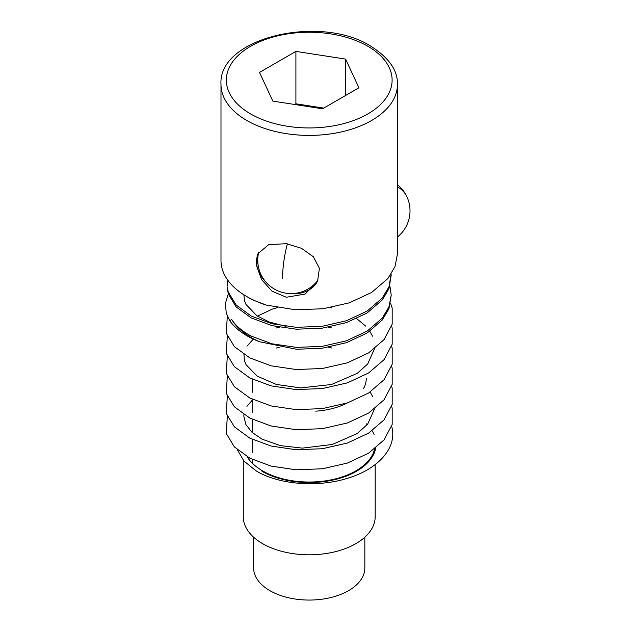 <?xml version="1.0" encoding="UTF-8"?>
<svg xmlns="http://www.w3.org/2000/svg" width="631" height="631" viewBox="0 0 631 631"><rect width="100%" height="100%" fill="white"/><g stroke="black" fill="none" stroke-linecap="round" stroke-linejoin="round"><path stroke-width="0.95" d="M391.22 275.045L388.933 288.793L382.283 299.93L367.203 312.913L346.451 322.622L322.055 328.207L296.396 329.208L272 325.635L251.248 317.929L236.168 306.95L228.241 293.865L227.231 286.955L228.241 291.987L236.168 305.065L251.248 316.044L272 323.75L296.396 327.323L322.055 326.322L346.451 320.745L367.203 311.036L382.283 298.045L388.933 286.916L391.204 273.996M231.656 319.428C235.86 325.896 242.391 331.449 251.248 336.102L272 343.808L296.396 347.381L322.055 346.38L346.451 340.795L367.203 331.086L382.283 318.103L388.933 306.966L391.22 295.103L388.933 308.851L382.283 319.988L367.203 332.971L346.451 342.68L322.055 348.257L296.396 349.258L259.546 341.75C245.901 336.473 235.97 329.469 229.771 320.745L231.656 319.428A81.998 47.341 0 0 0 251.248 337.561A81.998 47.341 0 0 0 259.546 341.75M391.22 295.103L389.887 286.024M227.247 286.017L228.091 280.59M227.752 280.125L227.231 285.07M266.416 305.112L295.426 309.766L323.025 308.764L349.282 302.841L371.62 292.469L387.844 278.571L394.998 266.645L397.459 253.93L397.459 84.467A88.237 50.937 180 0 1 342.988 131.532A88.237 50.937 180 0 1 246.831 120.489A88.237 50.937 180 0 1 220.992 84.467L220.992 260.571A88.237 50.937 0 0 0 246.831 296.594A88.237 50.937 0 0 0 266.416 305.112L253.654 300.261A86.455 49.912 180 0 1 248.093 297.319L246.831 296.594L248.093 297.319M286.387 243.7L301.429 248.291L313.402 256.778L319.404 268.349L317.574 281.189L305.128 294.07L286.387 297.256L272.04 291.199L261.542 279.525L256.596 265.706L258.079 253.575L268.719 244.607L286.387 243.7M323.656 108.153A44.564 25.729 0 0 0 320.761 107.641A44.564 25.729 0 0 0 309.427 106.765M265.943 282.089A32.796 25.871 24.9 0 1 258.276 253.165M374.601 448.988A65.955 38.081 180 0 1 330.376 480.017A65.955 38.081 180 0 1 262.591 470.876A65.955 38.081 180 0 1 247.044 456.647M375.177 464.597L375.177 516.726A65.955 38.081 180 0 1 334.462 551.904A65.955 38.081 180 0 1 262.591 543.646A65.955 38.081 180 0 1 243.274 516.726L243.274 460.283M237.398 449.8L243.905 461.016L255.886 470.71C278.523 484.734 318.513 487.826 348.407 477.998C378.892 468.62 396.923 447.576 391.961 427.526L391.654 426.296M227.318 416.381L226.269 433.489L234.385 446.914L249.837 458.185L271.093 466.104L296.089 469.787L322.362 468.786L347.358 463.091L368.614 453.176L384.066 439.894L392.182 424.466L392.182 408.289L391.622 406.356M227.318 396.323L226.269 413.431L234.385 426.864L249.837 438.135L271.093 446.046L296.089 449.729L322.362 448.728L347.358 443.041L368.614 433.118L384.066 419.844L392.182 404.408L392.182 388.239L391.622 386.298M227.318 376.273L226.269 393.381L234.385 406.806L249.837 418.077L271.093 425.996L296.089 429.679L322.362 428.678L347.358 422.983L368.614 413.06L384.066 399.786L392.182 384.358L392.182 368.181L391.622 366.24M227.318 356.215L226.269 373.323L234.385 386.748L249.837 398.019L271.093 405.938L296.089 409.622L322.362 408.62L347.358 402.933L368.614 393.01L384.066 379.736L392.182 364.3L392.182 348.123L391.622 346.19M227.318 336.165L226.269 353.273L234.385 366.698L249.837 377.969L271.093 385.88L296.089 389.572L322.362 388.562L347.358 382.875L368.614 372.953L384.066 359.678L392.182 344.242L392.182 328.073L391.622 326.132M227.318 316.107L226.269 333.215L234.385 346.64L249.837 357.911L271.093 365.83L296.089 369.514L322.362 368.512L347.358 362.817L368.614 352.903L384.066 339.62L392.182 324.192L392.182 308.015L390.589 303.266M228.28 293.999L225.362 303.566L226.269 313.157L229.771 320.745M366.264 423.803A66.87 38.609 180 0 1 367.21 424.726M372.093 430.792A66.87 38.609 180 0 1 374.041 434.451M375.705 448.105A66.87 38.609 180 0 1 331.449 480.365A66.87 38.609 180 0 1 261.944 471.254M366.264 378.458A57.042 32.93 180 0 1 363.645 388.325M347.476 402.886A57.042 32.93 180 0 1 315.8 411.175M317.787 280.724A32.796 25.871 24.9 0 1 290.717 293.589M323.742 108.106L295.907 103.799L294.709 104.486M322.544 108.792L358.929 87.788L345.607 59.093L295.907 51.403L259.522 72.407L272.837 101.11L322.544 108.792M295.907 103.799L295.907 51.403M345.607 95.478L345.607 59.093M253.615 537.194L253.615 567.955A55.615 32.11 -0 0 0 269.902 590.663A55.615 32.11 -0 0 0 330.51 597.62A55.615 32.11 -0 0 0 364.836 567.955L364.836 537.194M250.617 113.935A82.89 47.853 0 0 0 367.834 113.935A82.89 47.853 0 0 0 367.834 46.26A82.89 47.853 0 0 0 250.617 46.26A82.89 47.853 0 0 0 250.617 113.935M282.522 278.807A33.419 7.059 -81.2 0 1 287.373 243.858M397.199 237.169A33.419 33.419 0 0 0 406.908 196.785A33.419 26.36 155.1 0 0 397.459 186.808M397.459 84.467C397.885 70.467 388.901 57.65 370.507 46C319.87 13.992 217.829 37.773 220.992 84.467M252.187 379.152L252.187 392.364M252.187 399.21L252.187 412.422M252.187 419.26L252.187 432.48M252.187 439.318L252.187 452.53M252.187 459.376L252.187 463.067M286.048 326.385L269.445 322.078L256.841 315.745L245.948 304.355L244.434 300.506L243.881 294.803M257.377 316.099L272.284 309.143L277.403 307.636M330.526 307.605L331.969 307.975M356.633 318.608L365.704 326.124M369.805 331.251L372.487 336.165M374.475 348.809L367.699 363.969L357.28 373.331L331.488 384.508L300.656 387.915L276.362 384.46L257.172 376.131L246.019 364.655L244.473 360.798L243.929 354.448M246.942 346.19L253.323 339.123M276.126 328.041L279.32 327.213M328.538 327.189L331.969 328.025M276.126 348.091L279.32 347.271M328.538 347.247L331.969 348.083M370.176 391.993L372.487 396.331M374.475 408.975L367.668 424.174L357.217 433.536L332.269 444.469L302.399 448.12L280.519 445.652L262.133 439.192L252.061 432.369L245.909 424.608L243.834 416.247L243.929 414.614M246.942 406.356L252.187 400.275M258.663 252.439A33.419 33.419 0 0 0 318.111 279.959M406.908 196.785A33.419 33.419 0 0 0 397.459 184.749"/></g></svg>
